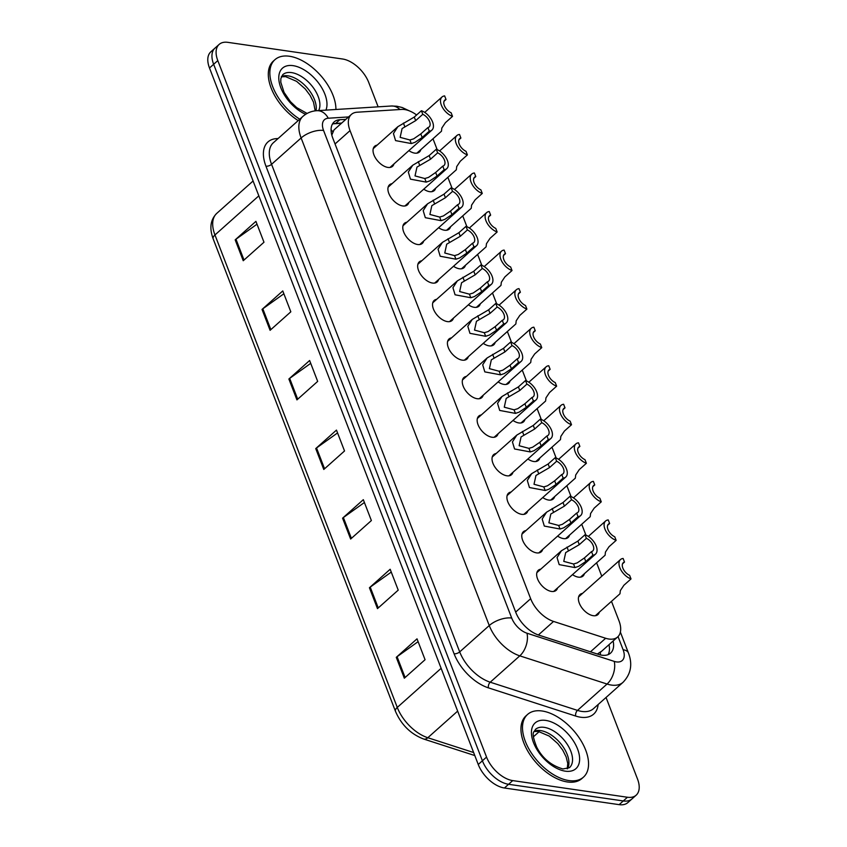 <?xml version="1.0" encoding="UTF-8"?>
<svg xmlns="http://www.w3.org/2000/svg" width="847" height="847" viewBox="0 0 847 847"><rect width="100%" height="100%" fill="white"/><g stroke="black" fill="none" stroke-linecap="round" stroke-linejoin="round"><path stroke-width="1.27" d="M542.683 549.407A13.436 7.559 -131.7 0 1 541.286 551.789A13.436 7.559 -131.7 0 1 536.638 552.89A13.436 7.559 -131.7 0 1 524.346 543.647A13.436 7.559 -131.7 0 1 523.393 531.725A13.436 7.559 -131.7 0 1 525.913 530.603M527.819 510.868A13.436 7.559 -131.7 0 1 526.411 513.24A13.436 7.559 -131.7 0 1 521.763 514.341A13.436 7.559 -131.7 0 1 509.471 505.098A13.436 7.559 -131.7 0 1 508.518 493.176A13.436 7.559 -131.7 0 1 511.048 492.054M512.943 472.319A13.436 7.559 -131.7 0 1 511.535 474.691A13.436 7.559 -131.7 0 1 506.887 475.792A13.436 7.559 -131.7 0 1 494.595 466.559A13.436 7.559 -131.7 0 1 493.653 454.627A13.436 7.559 -131.7 0 1 496.173 453.505M498.068 433.77A13.436 7.559 -131.7 0 1 496.66 436.141A13.436 7.559 -131.7 0 1 492.012 437.243A13.436 7.559 -131.7 0 1 479.72 428.01A13.436 7.559 -131.7 0 1 478.777 416.078A13.436 7.559 -131.7 0 1 481.297 414.956M483.192 395.221A13.436 7.559 -131.7 0 1 481.784 397.603A13.436 7.559 -131.7 0 1 477.136 398.704A13.436 7.559 -131.7 0 1 464.844 389.461A13.436 7.559 -131.7 0 1 463.902 377.54A13.436 7.559 -131.7 0 1 466.422 376.417M468.317 356.672A13.436 7.559 -131.7 0 1 466.909 359.054A13.436 7.559 -131.7 0 1 462.261 360.155A13.436 7.559 -131.7 0 1 449.979 350.912A13.436 7.559 -131.7 0 1 449.026 338.991A13.436 7.559 -131.7 0 1 451.546 337.868M453.441 318.123A13.436 7.559 -131.7 0 1 452.044 320.505A13.436 7.559 -131.7 0 1 447.396 321.606A13.436 7.559 -131.7 0 1 435.104 312.363A13.436 7.559 -131.7 0 1 434.151 300.441A13.436 7.559 -131.7 0 1 436.671 299.319M438.566 279.584A13.436 7.559 -131.7 0 1 437.168 281.956A13.436 7.559 -131.7 0 1 432.521 283.057A13.436 7.559 -131.7 0 1 420.228 273.814A13.436 7.559 -131.7 0 1 419.276 261.892A13.436 7.559 -131.7 0 1 421.795 260.77M423.691 241.035A13.436 7.559 -131.7 0 1 422.293 243.407A13.436 7.559 -131.7 0 1 417.645 244.508A13.436 7.559 -131.7 0 1 405.353 235.275A13.436 7.559 -131.7 0 1 404.4 223.343A13.436 7.559 -131.7 0 1 406.92 222.221M408.815 202.486A13.436 7.559 -131.7 0 1 407.418 204.858A13.436 7.559 -131.7 0 1 402.77 205.959A13.436 7.559 -131.7 0 1 390.478 196.726A13.436 7.559 -131.7 0 1 389.525 184.794A13.436 7.559 -131.7 0 1 392.045 183.672M393.95 163.937A13.436 7.559 -131.7 0 1 392.542 166.319A13.436 7.559 -131.7 0 1 387.894 167.42A13.436 7.559 -131.7 0 1 375.602 158.177A13.436 7.559 -131.7 0 1 374.649 146.256A13.436 7.559 -131.7 0 1 377.18 145.133M557.559 587.956A13.436 7.559 -131.7 0 1 556.161 590.338A13.436 7.559 -131.7 0 1 551.513 591.439A13.436 7.559 -131.7 0 1 539.221 582.196A13.436 7.559 -131.7 0 1 538.269 570.275A13.436 7.559 -131.7 0 1 540.788 569.152M584.419 573.663A13.436 7.559 -131.7 0 1 583.022 576.045A13.436 7.559 -131.7 0 1 578.374 577.146A13.436 7.559 -131.7 0 1 572.498 574.637M569.544 535.113A13.436 7.559 -131.7 0 1 568.146 537.496A13.436 7.559 -131.7 0 1 563.499 538.597A13.436 7.559 -131.7 0 1 557.622 536.098M554.669 496.575A13.436 7.559 -131.7 0 1 553.271 498.947A13.436 7.559 -131.7 0 1 548.623 500.048A13.436 7.559 -131.7 0 1 542.747 497.549M539.804 458.026A13.436 7.559 -131.7 0 1 538.396 460.397A13.436 7.559 -131.7 0 1 533.748 461.499A13.436 7.559 -131.7 0 1 527.872 459M524.928 419.477A13.436 7.559 -131.7 0 1 523.52 421.848A13.436 7.559 -131.7 0 1 518.872 422.949A13.436 7.559 -131.7 0 1 513.007 420.451M510.053 380.928A13.436 7.559 -131.7 0 1 508.645 383.31A13.436 7.559 -131.7 0 1 503.997 384.411A13.436 7.559 -131.7 0 1 498.131 381.902M495.177 342.379A13.436 7.559 -131.7 0 1 493.769 344.761A13.436 7.559 -131.7 0 1 489.121 345.862A13.436 7.559 -131.7 0 1 483.256 343.353M480.302 303.829A13.436 7.559 -131.7 0 1 478.904 306.212A13.436 7.559 -131.7 0 1 474.256 307.313A13.436 7.559 -131.7 0 1 468.38 304.814M465.427 265.291A13.436 7.559 -131.7 0 1 464.029 267.663A13.436 7.559 -131.7 0 1 459.381 268.764A13.436 7.559 -131.7 0 1 453.505 266.265M450.551 226.742A13.436 7.559 -131.7 0 1 449.154 229.114A13.436 7.559 -131.7 0 1 444.506 230.215A13.436 7.559 -131.7 0 1 438.63 227.716M435.676 188.193A13.436 7.559 -131.7 0 1 434.278 190.564A13.436 7.559 -131.7 0 1 429.63 191.666A13.436 7.559 -131.7 0 1 423.754 189.167M420.811 149.644A13.436 7.559 -131.7 0 1 419.403 152.026A13.436 7.559 -131.7 0 1 414.755 153.127A13.436 7.559 -131.7 0 1 408.879 150.618M599.295 612.212A13.436 7.559 -131.7 0 1 597.897 614.594A13.436 7.559 -131.7 0 1 593.249 615.695A13.436 7.559 -131.7 0 1 580.957 606.452A13.436 7.559 -131.7 0 1 580.004 594.53A13.436 7.559 -131.7 0 1 582.524 593.408M416.629 114.97A25.198 14.166 48.3 0 0 401.594 109.422L357.074 112.217A25.198 14.166 48.3 0 0 351.378 114.43A25.198 14.166 48.3 0 0 350.033 130.607L530.656 598.702A25.198 14.166 48.3 0 0 553.557 621.433L605.658 638.267A25.198 14.166 48.3 0 0 608.919 639.04A25.198 14.166 48.3 0 0 617.643 636.976A25.198 14.166 48.3 0 0 618.988 620.798L611.481 601.349M597.357 654.022L601.529 651.29M351.378 114.43L333.993 129.93L331.802 135.086M601.783 576.225L596.606 562.8M585.912 535.092L581.73 524.251M571.037 496.543L566.855 485.712M556.161 458.005L551.979 447.163M541.297 419.456L537.104 408.614M526.421 380.906L522.239 370.065M511.546 342.357L507.364 331.516M496.67 303.808L492.488 292.967M481.795 265.259L477.613 254.428M466.919 226.721L462.737 215.879M452.044 188.172L447.862 177.33M437.168 149.623L432.986 138.781M606.039 697.462L637.505 779.007A25.198 14.166 -131.7 0 1 636.161 795.185A25.198 14.166 -131.7 0 1 627.447 797.249L512.721 780.595A25.198 14.166 -131.7 0 1 486.549 757.091L217.795 60.592L213.645 64.287A25.198 14.166 -131.7 0 1 214.99 48.11A25.198 14.166 -131.7 0 0 213.645 64.287L482.398 760.786L213.645 64.287L209.495 67.993A25.198 14.166 -131.7 0 1 210.839 51.815L219.14 44.415A25.198 14.166 -131.7 0 1 227.854 42.35L342.58 59.004A25.198 14.166 -131.7 0 1 368.752 82.508L378.133 106.838M512.721 780.595L508.571 784.29A25.198 14.166 -131.7 0 1 482.398 760.786A25.198 14.166 -131.7 0 0 508.571 784.29L623.297 800.955L508.571 784.29L504.42 787.996A25.198 14.166 -131.7 0 1 478.248 764.492L209.495 67.993M636.161 795.185L632.01 798.89A25.198 14.166 -131.7 0 1 623.297 800.955A25.198 14.166 -131.7 0 0 632.01 798.89L627.86 802.585A25.198 14.166 -131.7 0 1 619.146 804.65L504.42 787.996M262.03 309.43L282.771 290.934L290.828 311.812L270.087 330.309L262.03 309.43A6.723 3.092 158.9 0 1 262.824 308.795L270.86 329.621M235.18 239.849L255.921 221.353L263.978 242.231L243.237 260.728L235.18 239.849A6.723 3.092 158.9 0 1 235.974 239.225L244.01 260.04M342.58 518.173L363.321 499.677L371.378 520.556L350.637 539.041L342.58 518.173A6.723 3.092 158.9 0 1 343.374 517.538L351.399 538.353M369.43 587.754L390.171 569.258L398.228 590.126L377.476 608.622L369.43 587.754A6.723 3.092 158.9 0 1 370.224 587.119L378.249 607.934M396.28 657.336L417.02 638.839L425.067 659.707L404.326 678.203L396.28 657.336A6.723 3.092 158.9 0 1 397.074 656.7L405.099 677.515M288.88 379.011L309.621 360.515L317.678 381.394L296.937 399.89L288.88 379.011A6.723 3.092 158.9 0 1 289.674 378.376L297.71 399.202M315.73 448.592L336.471 430.096L344.528 450.975L323.787 469.46L315.73 448.592A6.723 3.092 158.9 0 1 316.524 447.957L324.56 468.772M337.561 432.923L316.524 447.957M310.711 363.342L289.674 378.376M418.111 641.655L397.074 656.7M391.261 572.074L370.224 587.119M364.411 502.493L343.374 517.538M257.012 224.18L235.974 239.225M283.861 293.761L262.824 308.795M345.851 119.353L339.827 119.734A25.198 14.166 48.3 0 0 334.131 121.936A25.198 14.166 48.3 0 0 332.786 138.114L515.77 612.339A25.198 14.166 48.3 0 0 538.671 635.07L598.585 654.424A25.198 14.166 48.3 0 0 601.846 655.197A25.198 14.166 48.3 0 0 610.56 653.132A25.198 14.166 48.3 0 0 613.133 640.988M608.993 644.683A25.198 14.166 -131.7 0 1 608.167 654.615M217.795 60.592A25.198 14.166 -131.7 0 1 219.14 44.415M332.384 124.149A25.198 14.166 -131.7 0 1 335.677 123.429L341.701 123.048M595.367 615.716L619.972 593.779L620.332 590.603L623.9 585.256L631.015 578.924A12.599 7.083 48.3 0 1 620.766 569.682A12.599 7.083 48.3 0 1 620.491 559.549L578.596 596.902M622.524 563.827L624.504 562.059L623.117 558.469A12.599 7.083 48.3 0 0 620.491 559.549M624.504 562.059A8.396 4.722 48.3 0 0 623.286 562.683A8.396 4.722 48.3 0 0 623.286 569.078A8.396 4.722 48.3 0 0 629.628 575.335L631.015 578.924M586.389 538.332L579.284 544.674L565.701 552.562L563.763 561.381L573.546 563.996L577.252 562.874L584.409 557.94L591.513 551.598A8.396 4.722 48.3 0 0 592.731 550.974A8.396 4.722 48.3 0 0 592.741 544.579A8.396 4.722 48.3 0 0 586.389 538.332L585.012 534.743L577.898 541.085L561.466 550.719L536.871 572.646M585.012 534.743A12.599 7.083 48.3 0 1 595.25 543.975A12.599 7.083 48.3 0 1 595.526 554.107A12.599 7.083 48.3 0 1 592.9 555.187L585.785 561.529L578.596 566.357L574.922 567.575L559.189 564.621L557.061 557.559L561.466 550.719M592.9 555.187L591.513 551.598M542.101 710.993A42.001 23.61 -131.7 0 1 580.513 739.865A42.001 23.61 -131.7 0 1 583.477 777.133A42.001 23.61 -131.7 0 1 568.951 780.574A42.001 23.61 -131.7 0 1 530.54 751.702A42.001 23.61 -131.7 0 1 527.575 714.445A42.001 23.61 -131.7 0 1 542.101 710.993M583.477 777.133L581.921 778.52A42.001 23.61 -131.7 0 1 567.395 781.961A42.001 23.61 -131.7 0 1 528.983 753.089A42.001 23.61 -131.7 0 1 526.019 715.831L527.575 714.445M580.502 577.167L605.097 555.23L605.457 552.064L609.025 546.717L616.14 540.375A12.599 7.083 48.3 0 1 605.891 531.133A12.599 7.083 48.3 0 1 605.616 521L588.337 536.416M607.648 525.278L609.628 523.51L608.241 519.92A12.599 7.083 48.3 0 0 605.616 521M609.628 523.51A8.396 4.722 48.3 0 0 608.411 524.134A8.396 4.722 48.3 0 0 608.411 530.529A8.396 4.722 48.3 0 0 614.753 536.786L616.14 540.375M565.627 538.618L590.221 516.681L590.581 513.515L594.149 508.168L601.264 501.826A12.599 7.083 48.3 0 1 591.015 492.583A12.599 7.083 48.3 0 1 590.74 482.462L573.461 497.867M592.773 486.729L594.753 484.96L593.376 481.371A12.599 7.083 48.3 0 0 590.74 482.462M594.753 484.96A8.396 4.722 48.3 0 0 593.535 485.596A8.396 4.722 48.3 0 0 593.535 491.98A8.396 4.722 48.3 0 0 599.877 498.237L601.264 501.826M550.751 500.069L575.346 478.132L575.706 474.966L579.274 469.619L586.389 463.277A12.599 7.083 48.3 0 1 576.151 454.034A12.599 7.083 48.3 0 1 575.875 443.913L558.586 459.328M577.898 448.179L579.877 446.411L578.501 442.822A12.599 7.083 48.3 0 0 575.875 443.913M579.877 446.411A8.396 4.722 48.3 0 0 578.66 447.047A8.396 4.722 48.3 0 0 578.66 453.431A8.396 4.722 48.3 0 0 585.002 459.688L586.389 463.277M535.876 461.52L560.47 439.593L560.83 436.417L564.398 431.07L571.513 424.728A12.599 7.083 48.3 0 1 561.275 415.496A12.599 7.083 48.3 0 1 561 405.364L543.71 420.779M563.022 409.63L565.013 407.862L563.626 404.273A12.599 7.083 48.3 0 0 561 405.364M565.013 407.862A8.396 4.722 48.3 0 0 563.795 408.498A8.396 4.722 48.3 0 0 563.784 414.892A8.396 4.722 48.3 0 0 570.126 421.139L571.513 424.728M571.524 499.783L564.409 506.125L550.825 514.013L548.888 522.832L558.671 525.458L562.376 524.325L569.533 519.402L576.638 513.06A8.396 4.722 48.3 0 0 577.855 512.424A8.396 4.722 48.3 0 0 577.866 506.03A8.396 4.722 48.3 0 0 571.524 499.783L570.137 496.194L563.022 502.536L546.59 512.17L521.996 534.097M570.137 496.194A12.599 7.083 48.3 0 1 580.375 505.426A12.599 7.083 48.3 0 1 580.65 515.558A12.599 7.083 48.3 0 1 578.025 516.649L570.91 522.991L563.721 527.808L560.047 529.026L544.314 526.072L542.186 519.02L546.59 512.17M578.025 516.649L576.638 513.06M556.648 461.234L549.534 467.576L535.96 475.474L534.012 484.283L543.795 486.909L547.501 485.776L554.658 480.852L561.773 474.511A8.396 4.722 48.3 0 0 562.99 473.875A8.396 4.722 48.3 0 0 562.99 467.491A8.396 4.722 48.3 0 0 556.648 461.234L555.261 457.645L548.147 463.987L531.715 473.621L507.12 495.559M555.261 457.645A12.599 7.083 48.3 0 1 565.5 466.888A12.599 7.083 48.3 0 1 565.785 477.009A12.599 7.083 48.3 0 1 563.149 478.1L556.045 484.442L548.845 489.259L545.182 490.487L529.439 487.523L527.31 480.471L531.715 473.621M563.149 478.1L561.773 474.511M541.773 422.685L534.658 429.027L521.085 436.925L519.147 445.734L528.92 448.359L532.625 447.227L539.783 442.303L546.897 435.961A8.396 4.722 48.3 0 0 548.115 435.326A8.396 4.722 48.3 0 0 548.115 428.942A8.396 4.722 48.3 0 0 541.773 422.685L540.386 419.096L533.271 425.438L516.839 435.072L492.245 457.009M540.386 419.096A12.599 7.083 48.3 0 1 550.635 428.338A12.599 7.083 48.3 0 1 550.91 438.46A12.599 7.083 48.3 0 1 548.274 439.551L541.169 445.893L533.97 450.71L530.307 451.938L514.563 448.974L512.435 441.922L516.839 435.072M548.274 439.551L546.897 435.961M299.764 119.205A42.001 23.61 -131.7 0 1 274.926 59.692A42.001 23.61 -131.7 0 1 289.452 56.251A42.001 23.61 -131.7 0 1 335.92 109.496M298.208 120.592A42.001 23.61 -131.7 0 1 273.38 61.079L274.926 59.692M521 422.971L545.606 401.044L545.955 397.868L549.534 392.521L556.638 386.179A12.599 7.083 48.3 0 1 546.4 376.947A12.599 7.083 48.3 0 1 546.124 366.815L528.835 382.23M548.147 371.092L550.137 369.324L548.75 365.735A12.599 7.083 48.3 0 0 546.124 366.815M550.137 369.324A8.396 4.722 48.3 0 0 548.92 369.948A8.396 4.722 48.3 0 0 548.909 376.343A8.396 4.722 48.3 0 0 555.261 382.59L556.638 386.179M506.125 384.432L530.73 362.495L531.08 359.319L534.658 353.972L541.762 347.641A12.599 7.083 48.3 0 1 531.524 338.398A12.599 7.083 48.3 0 1 531.249 328.265L513.96 343.681M533.282 332.543L535.262 330.775L533.875 327.186A12.599 7.083 48.3 0 0 531.249 328.265M535.262 330.775A8.396 4.722 48.3 0 0 534.044 331.399A8.396 4.722 48.3 0 0 534.034 337.794A8.396 4.722 48.3 0 0 540.386 344.051L541.762 347.641M491.249 345.883L515.855 323.946L516.215 320.78L519.783 315.433L526.898 309.091A12.599 7.083 48.3 0 1 516.649 299.849A12.599 7.083 48.3 0 1 516.374 289.716L499.084 305.132M518.406 293.994L520.386 292.226L518.999 288.636A12.599 7.083 48.3 0 0 516.374 289.716M520.386 292.226A8.396 4.722 48.3 0 0 519.169 292.85A8.396 4.722 48.3 0 0 519.158 299.245A8.396 4.722 48.3 0 0 525.511 305.502L526.898 309.091M526.898 384.136L519.783 390.478L506.21 398.376L504.272 407.195L514.044 409.81L517.761 408.688L524.907 403.754L532.022 397.412A8.396 4.722 48.3 0 0 533.239 396.788A8.396 4.722 48.3 0 0 533.239 390.393A8.396 4.722 48.3 0 0 526.898 384.136L525.511 380.547L518.396 386.888L501.975 396.523L477.369 418.46M525.511 380.547A12.599 7.083 48.3 0 1 535.759 389.789A12.599 7.083 48.3 0 1 536.035 399.922A12.599 7.083 48.3 0 1 533.409 401.002L526.294 407.343L519.095 412.161L515.431 413.389L499.688 410.435L497.56 403.373L501.975 396.523M533.409 401.002L532.022 397.412M512.022 345.587L504.907 351.928L491.334 359.827L489.397 368.646L499.169 371.261L502.885 370.139L510.032 365.205L517.146 358.863A8.396 4.722 48.3 0 0 518.364 358.239A8.396 4.722 48.3 0 0 518.364 351.844A8.396 4.722 48.3 0 0 512.022 345.587L510.635 342.008L503.531 348.339L487.099 357.974L462.494 379.911M510.635 342.008A12.599 7.083 48.3 0 1 520.884 351.24A12.599 7.083 48.3 0 1 521.159 361.373A12.599 7.083 48.3 0 1 518.533 362.452L511.419 368.794L504.219 373.612L500.556 374.84L484.812 371.886L482.695 364.824L487.099 357.974M518.533 362.452L517.146 358.863M497.147 307.048L490.032 313.39L476.459 321.278L474.521 330.097L484.304 332.712L488.01 331.59L495.156 326.656L502.271 320.314A8.396 4.722 48.3 0 0 503.489 319.69A8.396 4.722 48.3 0 0 503.489 313.295A8.396 4.722 48.3 0 0 497.147 307.048L495.76 303.459L488.655 309.801L472.224 319.435L447.618 341.362M495.76 303.459A12.599 7.083 48.3 0 1 506.008 312.691A12.599 7.083 48.3 0 1 506.284 322.823A12.599 7.083 48.3 0 1 503.658 323.903L496.543 330.245L489.354 335.073L485.68 336.291L469.937 333.337L467.819 326.275L472.224 319.435M503.658 323.903L502.271 320.314M476.374 307.334L500.979 285.397L501.339 282.231L504.907 276.884L512.022 270.542A12.599 7.083 48.3 0 1 501.773 261.3A12.599 7.083 48.3 0 1 501.498 251.178L484.209 266.583M503.531 255.445L505.511 253.677L504.124 250.087A12.599 7.083 48.3 0 0 501.498 251.178M505.511 253.677A8.396 4.722 48.3 0 0 504.293 254.312A8.396 4.722 48.3 0 0 504.293 260.696A8.396 4.722 48.3 0 0 510.635 266.953L512.022 270.542M461.509 268.785L486.104 246.848L486.464 243.682L490.032 238.335L497.147 231.993A12.599 7.083 48.3 0 1 486.898 222.75A12.599 7.083 48.3 0 1 486.623 212.629L469.333 228.044M488.655 216.896L490.635 215.127L489.248 211.538A12.599 7.083 48.3 0 0 486.623 212.629M490.635 215.127A8.396 4.722 48.3 0 0 489.418 215.763A8.396 4.722 48.3 0 0 489.418 222.147A8.396 4.722 48.3 0 0 495.76 228.404L497.147 231.993M446.634 230.236L471.228 208.309L471.588 205.133L475.156 199.786L482.271 193.444A12.599 7.083 48.3 0 1 472.023 184.212A12.599 7.083 48.3 0 1 471.747 174.08L454.468 189.495M473.78 178.346L475.76 176.578L474.384 172.989A12.599 7.083 48.3 0 0 471.747 174.08M475.76 176.578A8.396 4.722 48.3 0 0 474.542 177.214A8.396 4.722 48.3 0 0 474.542 183.608A8.396 4.722 48.3 0 0 480.884 189.855L482.271 193.444M431.758 191.687L456.353 169.76L456.713 166.584L460.281 161.237L467.396 154.895A12.599 7.083 48.3 0 1 457.158 145.663A12.599 7.083 48.3 0 1 456.872 135.531L439.593 150.946M458.905 139.808L460.884 138.04L459.508 134.451A12.599 7.083 48.3 0 0 456.872 135.531M460.884 138.04A8.396 4.722 48.3 0 0 459.667 138.664A8.396 4.722 48.3 0 0 459.667 145.059A8.396 4.722 48.3 0 0 466.009 151.306L467.396 154.895M416.883 153.148L441.478 131.211L441.838 128.035L445.406 122.688L452.52 116.357A12.599 7.083 48.3 0 1 442.282 107.114A12.599 7.083 48.3 0 1 442.007 96.981L424.718 112.397M444.029 101.259L446.02 99.491L444.633 95.902A12.599 7.083 48.3 0 0 442.007 96.981M446.02 99.491A8.396 4.722 48.3 0 0 444.802 100.115A8.396 4.722 48.3 0 0 444.791 106.51A8.396 4.722 48.3 0 0 451.133 112.767L452.52 116.357M482.271 268.499L475.167 274.841L461.583 282.729L459.646 291.548L469.429 294.174L473.134 293.041L480.281 288.118L487.396 281.776A8.396 4.722 48.3 0 0 488.613 281.14A8.396 4.722 48.3 0 0 488.624 274.746A8.396 4.722 48.3 0 0 482.271 268.499L480.895 264.91L473.78 271.252L457.348 280.886L432.743 302.813M480.895 264.91A12.599 7.083 48.3 0 1 491.133 274.142A12.599 7.083 48.3 0 1 491.408 284.274A12.599 7.083 48.3 0 1 488.783 285.365L481.668 291.707L474.479 296.524L470.805 297.742L455.072 294.788L452.944 287.736L457.348 280.886M488.783 285.365L487.396 281.776M467.396 229.95L460.292 236.292L446.708 244.19L444.77 252.999L454.553 255.625L458.259 254.492L465.405 249.569L472.52 243.227A8.396 4.722 48.3 0 0 473.738 242.591A8.396 4.722 48.3 0 0 473.748 236.207A8.396 4.722 48.3 0 0 467.396 229.95L466.019 226.361L458.905 232.703L442.473 242.337L417.878 264.275M466.019 226.361A12.599 7.083 48.3 0 1 476.258 235.604A12.599 7.083 48.3 0 1 476.533 245.725A12.599 7.083 48.3 0 1 473.907 246.816L466.792 253.158L459.603 257.975L455.93 259.203L440.196 256.239L438.068 249.187L442.473 242.337M473.907 246.816L472.52 243.227M452.531 191.401L445.416 197.743L431.832 205.641L429.895 214.45L439.678 217.076L443.383 215.943L450.54 211.019L457.645 204.678A8.396 4.722 48.3 0 0 458.862 204.042A8.396 4.722 48.3 0 0 458.873 197.658A8.396 4.722 48.3 0 0 452.531 191.401L451.144 187.812L444.029 194.154L427.597 203.788L403.003 225.726M451.144 187.812A12.599 7.083 48.3 0 1 461.382 197.055A12.599 7.083 48.3 0 1 461.657 207.176A12.599 7.083 48.3 0 1 459.032 208.267L451.917 214.609L444.728 219.426L441.054 220.654L425.321 217.69L423.193 210.638L427.597 203.788M459.032 208.267L457.645 204.678M437.655 152.852L430.541 159.194L416.968 167.092L415.019 175.911L424.802 178.526L428.508 177.404L435.665 172.47L442.769 166.128A8.396 4.722 48.3 0 0 443.987 165.504A8.396 4.722 48.3 0 0 443.997 159.109A8.396 4.722 48.3 0 0 437.655 152.852L436.269 149.263L429.154 155.604L412.722 165.239L388.127 187.176M436.269 149.263A12.599 7.083 48.3 0 1 446.507 158.505A12.599 7.083 48.3 0 1 446.782 168.638A12.599 7.083 48.3 0 1 444.156 169.718L437.041 176.06L429.853 180.877L426.179 182.105L410.446 179.151L408.318 172.089L412.722 165.239M444.156 169.718L442.769 166.128M422.78 114.303L415.665 120.645L402.092 128.543L400.144 137.362L409.927 139.977L413.632 138.855L420.79 133.921L427.904 127.579A8.396 4.722 48.3 0 0 429.122 126.955A8.396 4.722 48.3 0 0 429.122 120.56A8.396 4.722 48.3 0 0 422.78 114.303L421.393 110.724L414.278 117.055L397.846 126.69L373.252 148.627M421.393 110.724A12.599 7.083 48.3 0 1 431.642 119.956A12.599 7.083 48.3 0 1 431.917 130.089A12.599 7.083 48.3 0 1 429.281 131.169L422.177 137.51L414.977 142.328L411.314 143.556L395.57 140.602L393.442 133.54L397.846 126.69M429.281 131.169L427.904 127.579M590.475 651.798L605.658 638.267M600.322 652.37A25.198 15.045 107.9 0 1 600.481 654.943M331.082 129.782A25.198 19.068 86.4 0 1 332.744 131.592M538.385 634.975L553.557 621.433M515.675 612.074L530.656 598.702M335.041 143.969L350.033 130.607M441.139 668.315L397.275 707.425A8.396 3.864 158.9 0 0 395.475 711.321L213.169 238.854A8.396 3.864 -21.1 0 1 214.958 234.958L397.275 707.425A33.605 18.888 48.3 0 0 427.809 737.726A8.396 5.018 107.9 0 1 423.627 739.018C410.742 734.074 401.351 724.841 395.475 711.321M213.169 238.854C209.23 228.203 210.427 219.712 216.758 213.38A33.605 18.888 48.3 0 0 214.958 234.958L258.833 195.837M457.655 711.12L427.809 737.726L473.642 752.538M619.146 804.65L627.447 797.249M478.248 764.492L486.549 757.091M348.562 116.939L328.255 118.22A16.802 9.444 48.3 0 0 323.565 130.47L511.704 618.045A16.802 9.444 48.3 0 0 526.972 633.207L614.234 661.391A16.802 9.444 48.3 0 0 616.415 661.909A16.802 9.444 48.3 0 0 623.117 649.744L618.045 636.595M623.032 682.322A33.605 18.888 -131.7 0 1 611.407 685.075A33.605 18.888 -131.7 0 1 607.055 684.037L577.495 710.389A33.605 18.888 48.3 0 0 581.847 711.427A33.605 18.888 48.3 0 0 593.472 708.674L623.032 682.322C630.941 674.085 632.741 664.292 628.421 652.942A16.802 7.729 158.9 0 0 623.117 649.744M409.292 110.841L402.198 107.516L396.883 106.235L391.399 106.002A16.802 12.716 86.4 0 1 399.911 109.528M598.141 704.503A37.797 21.249 -131.7 0 1 580.597 717.218A37.797 21.249 -131.7 0 1 575.695 716.054L488.444 687.87A37.797 21.249 -131.7 0 1 454.087 653.768L265.947 166.192A37.797 21.249 -131.7 0 1 276.503 138.622L278.102 138.516M614.234 661.391A16.802 10.026 107.9 0 1 607.055 684.037L519.793 655.853L490.233 682.206L577.495 710.389A4.203 2.509 -72.1 0 0 575.695 716.054M526.972 633.207A16.802 10.026 107.9 0 1 519.793 655.853A33.605 18.888 -131.7 0 1 489.259 625.541L459.699 651.894A33.605 18.888 48.3 0 0 490.233 682.206A4.203 2.509 -72.1 0 0 488.444 687.87M511.704 618.045A16.802 7.729 158.9 0 0 489.259 625.541L301.119 137.966L271.559 164.318L459.699 651.894A4.203 1.938 -21.1 0 1 454.087 653.768M323.565 130.47A16.802 7.729 158.9 0 0 301.119 137.966A33.605 18.888 -131.7 0 1 302.908 116.388L273.359 142.751A33.605 18.888 48.3 0 0 271.559 164.318A4.203 1.938 -21.1 0 1 265.947 166.192M276.503 138.622A4.203 3.176 -93.6 0 0 277.064 139.437M391.399 106.002L316.831 110.692A16.802 12.716 86.4 0 1 328.255 118.22M335.677 123.429L339.827 119.734M574.922 567.575L573.546 563.996M568.401 550.666L567.014 547.088M579.284 544.674L577.898 541.085M585.785 561.529L584.409 557.94M544.229 727.351A25.601 14.388 -131.7 0 1 567.649 744.958A25.601 14.388 -131.7 0 1 569.459 767.668L562.937 768.96C551.132 765.508 542.387 758.234 536.712 747.139C530.211 730.516 534.457 732.687 535.378 729.447A25.601 14.388 -131.7 0 1 544.229 727.351M545.733 720.405A30.64 17.226 -131.7 0 1 577.559 748.992A30.64 17.226 -131.7 0 1 565.32 771.172A30.64 17.226 -131.7 0 1 533.504 742.586A30.64 17.226 -131.7 0 1 545.733 720.405M534.118 731.215A25.601 14.388 -131.7 0 1 540.598 730.59A25.601 14.388 -131.7 0 1 562.683 746.186A25.601 14.388 -131.7 0 1 567.564 768.727M560.047 529.026L558.671 525.458M553.525 512.117L552.149 508.539M564.409 506.125L563.022 502.536M570.91 522.991L569.533 519.402M545.182 490.487L543.795 486.909M538.65 473.568L537.273 469.99M549.534 467.576L548.147 463.987M556.045 484.442L554.658 480.852M530.307 451.938L528.92 448.359M523.774 435.019L522.398 431.441M534.658 429.027L533.271 425.438M541.169 445.893L539.783 442.303M307.101 113.445L296.704 107.622L290.468 101.682L284.063 92.387L280.781 82.191L280.855 78.591L282.729 74.705A25.601 14.388 -131.7 0 1 291.59 72.609A25.601 14.388 -131.7 0 1 313.581 88.077A25.601 14.388 -131.7 0 1 318.631 110.586M305.651 114.313A30.64 17.226 -131.7 0 1 279.626 84.044A30.64 17.226 -131.7 0 1 293.083 65.653A30.64 17.226 -131.7 0 1 318.874 83.44A30.64 17.226 -131.7 0 1 325.926 110.121M281.469 76.463A25.601 14.388 -131.7 0 1 287.959 75.838A25.601 14.388 -131.7 0 1 308.372 89.231A25.601 14.388 -131.7 0 1 316.047 110.756M515.431 413.389L514.044 409.81M508.899 396.47L507.522 392.902M519.783 390.478L518.396 386.888M526.294 407.343L524.907 403.754M500.556 374.84L499.169 371.261M494.023 357.932L492.647 354.353M504.907 351.928L503.531 348.339M511.419 368.794L510.032 365.205M485.68 336.291L484.304 332.712M479.158 319.383L477.772 315.804M490.032 313.39L488.655 309.801M496.543 330.245L495.156 326.656M470.805 297.742L469.429 294.174M464.283 280.833L462.896 277.255M475.167 274.841L473.78 271.252M481.668 291.707L480.281 288.118M455.93 259.203L454.553 255.625M449.408 242.284L448.021 238.706M460.292 236.292L458.905 232.703M466.792 253.158L465.405 249.569M441.054 220.654L439.678 217.076M434.532 203.735L433.156 200.157M445.416 197.743L444.029 194.154M451.917 214.609L450.54 211.019M426.179 182.105L424.802 178.526M419.657 165.186L418.28 161.618M430.541 159.194L429.154 155.604M437.041 176.06L435.665 172.47M411.314 143.556L409.927 139.977M404.781 126.648L403.405 123.069M415.665 120.645L414.278 117.055M422.177 137.51L420.79 133.921M341.447 123.281L333.485 123.778M600.925 651.872L617.643 636.976M474.807 755.556L423.627 739.018M216.758 213.38L253.094 180.983M533.419 736.774L539.243 731.575M316.831 110.692C311.516 111.042 306.879 112.947 302.908 116.388M628.421 652.942L620.375 632.095M595.526 554.107L553.642 591.46M567.225 768.822L567.776 763.496L566.145 756.9L562.747 750.156L557.813 743.613L549.258 736.096L538.269 731.406L533.981 731.533M580.65 515.558L538.766 552.911M565.785 477.009L523.891 514.362M550.91 438.46L509.015 475.813M315.2 110.851L313.496 102.148L310.097 95.404L305.174 88.871L296.609 81.344L285.619 76.654L281.331 76.791M536.035 399.922L494.14 437.264M521.159 361.373L479.264 398.725M506.284 322.823L464.389 360.176M491.408 284.274L449.513 321.627M476.533 245.725L434.649 283.078M461.657 207.176L419.773 244.529M446.782 168.638L404.898 205.98M431.917 130.089L390.022 167.441"/></g></svg>
